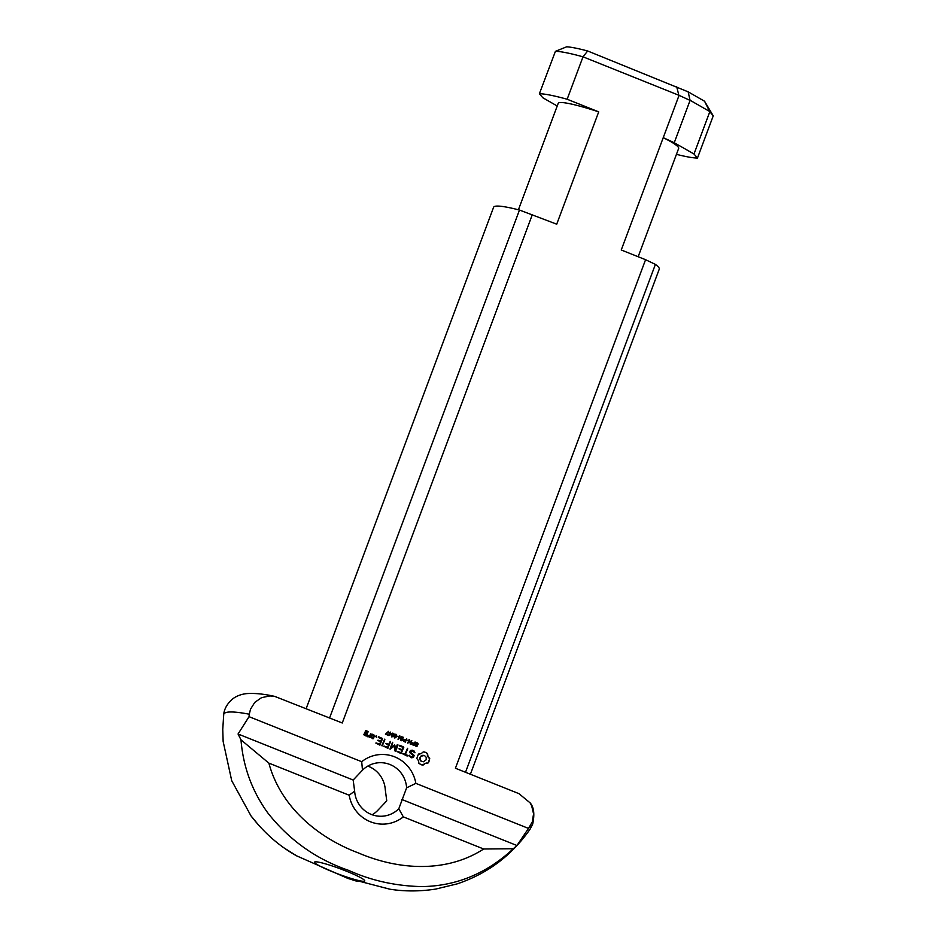 <?xml version="1.0" encoding="UTF-8"?>
<svg xmlns="http://www.w3.org/2000/svg" width="936" height="936" viewBox="0 0 936 936"><rect width="100%" height="100%" fill="white"/><g stroke="black" fill="none" stroke-linecap="round" stroke-linejoin="round"><path stroke-width="1.4" d="M413.431 744.927L413.911 743.652L413.01 743.301L411.805 744.401M413.01 743.301L411.629 743.652M412.694 743.324L411.992 743.242L412.694 743.324M414.063 743.231L415.069 741.967L413.735 745.536L411.384 743.968L412.039 742.786L414.063 743.231L412.039 742.786M411.723 742.81L412.858 742.903M415.069 741.967L413.466 745.43M406.657 740.341L408.131 740.423L406.657 740.341M406.774 740.037L407.815 740.458M401.579 740.68L403.369 737.287L401.579 740.68M403.369 737.287L401.778 740.75M400.608 739.417L401.661 736.609L400.772 740.353L399.52 736.632L398.022 739.253L399.356 735.684L400.608 739.417L399.836 735.871M399.52 736.632L398.198 739.323M402.106 736.784L400.503 740.247M394.489 737.591L396.045 736.386L395.893 734.643L394.337 735.86L394.489 737.591M395.893 734.643L394.419 737.077L395.366 737.498M395.577 734.666L394.98 734.76L395.577 734.666M396.677 734.971L395.975 737.533L394.664 737.931L393.974 736.527L394.723 734.69L396.033 734.28L396.677 734.971L395.659 737.556L394.349 737.954M395.32 734.233L396.373 734.994M395.004 734.269L395.717 734.315M389.282 734.959L390.979 733.777L389.891 733.344L388.978 734.982L389.891 733.344M389.61 732.771L390.359 732.081L390.043 732.935L391.552 733.543L388.943 735.626L389.095 732.712M391.4 733.941L388.779 735.556M390.043 732.935L391.236 733.578M390.359 732.081L389.727 732.97M391.786 736.515L393.342 735.298L393.19 733.555L391.634 734.772L391.786 736.515M393.19 733.555L391.704 736L392.664 736.421M392.874 733.59L392.266 733.684L392.874 733.59M393.974 733.882L393.272 736.445L391.962 736.854L391.271 735.45L392.008 733.602L393.974 733.882L392.956 736.48L391.646 736.878M392.617 733.157L393.658 733.918M392.301 733.18L393.015 733.227M396.934 736.457L398.408 736.538L396.934 736.457M397.039 736.141L398.092 736.562M386.135 733.964L387.68 735.064L385.421 734.163L388.51 731.344L385.819 733.988L387.41 734.959M387.094 733.274L385.819 733.988M387.972 732.303L386.779 733.297M388.51 731.344L387.656 732.326M405.054 741.581L405.534 740.306L404.633 739.943L403.428 741.055M404.633 739.943L403.252 740.294M404.317 739.978L403.627 739.896L404.317 739.978M405.686 739.885L406.692 738.621L405.358 742.189L403.006 740.622L403.662 739.44L405.686 739.885L403.662 739.44M403.346 739.463L404.481 739.557M406.692 738.621L405.101 742.084M410.342 743.301L411.395 740.493L410.495 744.249L409.243 740.516L407.757 743.149L409.09 739.569L410.342 743.301L409.558 739.768M409.243 740.516L407.932 743.219M411.828 740.668L410.237 744.143M418.088 743.757L418.041 744.471L416.871 743.102L415.783 743.36L417.397 745.43L416.438 746.554L414.8 745.454L414.847 744.822L415.888 745.992L416.894 745.781L415.327 743.231L417.011 742.669L418.088 743.757L417.725 744.506M417.748 743.125L417.772 743.781M415.97 742.576L416.695 742.704M415.35 745.571L416.555 746.074M415.303 744.962L415.034 745.606M417.351 745.922L416.695 746.402M416.005 744.038L416.836 744.974M416.38 742.997L415.467 743.395M406.622 787.819L415.853 783.373A34.831 33.848 84.8 0 0 361.705 761.717L362.478 770.176A26.793 26.044 -95.2 0 1 378.226 762.782A26.793 26.044 -95.2 0 1 389.961 764.513A26.793 26.044 -95.2 0 1 406.622 787.819L398.795 808.762A26.793 26.044 -95.2 0 1 383.046 816.157A26.793 26.044 -95.2 0 1 354.639 791.119L353.176 780.027L362.478 770.176M415.853 783.373L528.501 828.418L532.28 821.925L533.567 813.852L531.625 805.65L530.068 802.831L518.965 793.658L455.434 768.245L645.571 259.705L621.247 249.982L663.238 137.662L674.259 142.728L690.078 100.409L679.068 95.343L663.238 137.662A64.303 6.704 -159.5 0 1 678.658 148.414L638.153 256.745M690.078 100.409L688.159 91.845L587.644 50.977L583.011 56.815L567.146 99.239A88.417 9.208 -159.5 0 0 539.382 93.752L555.422 51.328A88.417 9.208 20.5 0 1 583.011 56.815L679.068 95.343M567.146 99.239L598.712 111.864L556.721 224.184L519.48 210.05A88.417 9.208 -159.5 0 0 493.611 207.254L306.177 708.564M274.693 696.407L269.919 695.916L261.553 697.659L254.779 702.374L250.485 709.254L249.304 714.215A163.601 17.047 -159.5 0 0 223.716 714.589C223.774 712.752 224.839 705.288 233.052 698.619C236.831 695.857 241.371 694.184 246.671 693.611C254.58 693.038 263.929 693.962 274.704 696.384L342.26 722.99L532.397 214.449M249.304 714.215L249.046 716.672L361.705 761.717M373.546 738.668L370.633 737.51L372.282 734.21L374.692 735.602L372.914 738.843M387.703 748.25L383.76 746.238L387.609 747.337L388.463 745.056L385.644 743.488L388.744 744.295L390.253 741.394L387.703 748.25M413.455 757.458L411.536 757.774L408.798 755.75L409.418 755.235L410.342 756.417L412.87 756.744L413.256 755.703L409.64 752.509L410.389 750.496L412.261 750.204L413.981 750.883L414.976 752.801L412.203 751.035L410.962 751.234L410.576 752.275L414.203 755.469L413.455 757.458L411.489 757.762M405.604 754.533L407.452 755.27L407.172 756.031L402.515 753.737L404.867 754.24L407.511 748.297L405.288 754.556L407.148 755.305L407.043 755.984M382.613 745.758L381.876 745.465L384.649 739.159L382.052 745.898M369.977 737.24L369.427 736.433L367.614 736.726L367.24 735.614L369.802 735.415L370.89 733.66L369.427 737.369M376.565 735.93L376.6 737.182L375.71 736.316L376.565 735.93L376.295 737.194M389.973 749.151L392.523 742.307L390.991 747.536L394.594 744.88L395.53 749.338L397.274 744.658L398.022 744.962L395.752 751.035L394.98 750.929L394.173 746.004L390.347 749.092M424.183 764.127L422.101 765.063L418.942 763.46L418.532 760.675L416.789 758.488L418.439 754.077L421.153 753.667L423.271 751.889L425.564 752.345L427.565 753.609L427.974 756.393L429.718 758.581L428.068 762.992L425.353 763.402L422.967 765.157M401.029 753.574L397.086 751.561L400.924 752.661L401.778 750.38L398.958 748.823L402.059 749.619L402.925 747.326L399.602 746.004L399.883 745.255L403.802 747.244L401.029 753.574M379.77 745.079L375.827 743.067L379.677 744.167L380.519 741.885L377.699 740.317L380.812 741.125L381.666 738.832L378.355 737.498L378.635 736.749L382.543 738.738L379.77 745.079M366.701 735.93L363.788 734.772L365.836 730.431L368.234 731.812L367.474 732.712L365.929 731.332L365.379 732.806L367.403 734.046L366.07 736.105M372.949 737.989L373.815 735.684L372.388 735.111L371.522 737.428L372.949 737.989L371.522 737.428M372.388 735.111L371.206 737.451M374.692 735.602L373.23 738.703M372.107 734.292L374.154 735.123M388.206 748.016L387.562 748.192M390.476 741.944L387.89 748.039M388.744 744.295L385.983 743.348M387.609 747.337L384.099 746.086M414.203 755.469L413.139 757.481M410.576 752.275L413.887 755.492M410.962 751.234L410.26 752.298M412.203 751.035L410.647 751.257M413.981 750.883L414.718 752.251M411.98 750.239L413.665 750.918M411.629 756.932L410.342 756.417M409.418 755.235L410.026 756.452M407.733 748.847L405.288 754.556M404.867 754.24L402.854 753.585M384.871 739.709L382.297 745.781M371.124 734.175L369.661 737.264M368.222 736.024L367.684 735.439M369.427 736.433L368.012 736.878M394.173 746.004L390.031 749.116M395.752 751.035L395.167 751.175M398.022 744.962L395.437 751.058M395.53 749.338L394.84 745.208M390.991 747.536L392.746 742.845M422.113 761.588L420.72 760.909L421.797 761.623M423.353 761.81L426.231 759.728L426.161 757.212L424.394 755.469L420.954 756.241L420.065 758.628L421.036 760.886M420.334 759.856L420.72 760.909M420.065 758.628L420.018 759.88M420.276 757.341L419.749 758.651M420.954 756.241L419.96 757.364M421.949 755.527L420.638 756.276M423.142 755.247L421.645 755.551M425.353 763.402L423.868 764.162M426.664 763.004L425.038 763.425M428.77 762.021L427.764 762.992M429.285 760.945L428.454 762.044M429.601 759.786L428.969 760.968M429.718 758.581L429.285 759.821M428.688 757.598L429.402 758.616M427.974 756.393L428.372 757.622M427.588 755.036L427.658 756.428M427.565 753.609L427.272 755.071M426.617 752.872L427.249 753.632M425.564 752.345L426.301 752.907M424.441 752.006L425.248 752.368M423.212 751.947L424.125 752.041M419.831 754.053L418.415 754.1M401.521 753.34L400.889 753.515M403.802 747.244L401.216 753.363M399.695 745.325L403.264 746.752M402.059 749.619L399.298 748.671M400.924 752.661L397.426 751.421M380.273 744.834L379.63 745.021M382.543 738.738L379.957 744.869M378.436 736.831L382.005 738.258M380.812 741.125L378.05 740.177M379.677 744.167L376.167 742.915M366.105 735.251L366.514 734.14L365.087 733.567L364.677 734.69L366.105 735.251L364.677 734.69M365.087 733.567L364.361 734.713M367.403 734.046L366.385 735.965M365.379 732.806L366.865 733.567M365.929 731.332L365.063 732.841M368.234 731.812L367.672 732.525M365.648 730.513L367.696 731.332M345.91 870.983A26.793 2.796 -159.5 0 0 315.315 861.822A26.793 2.796 -159.5 0 0 314.777 861.939A26.793 2.796 -159.5 0 0 334.69 872.644A26.793 2.796 -159.5 0 0 363.952 881.279A26.793 2.796 -159.5 0 0 364.701 880.612A26.793 2.796 -159.5 0 0 345.91 870.983M372.165 814.753A26.793 26.044 84.8 0 0 377.454 810.693L386.755 800.842L385.293 789.75A26.793 26.044 84.8 0 0 368.632 766.432A26.793 26.044 84.8 0 0 367.766 766.104M223.716 714.589L222.756 729.425L223.142 741.441L231.73 780.729L250.977 815.853L259.892 826.64M354.639 791.119L349.175 795.226A34.831 33.848 84.8 0 0 403.322 816.882L398.795 808.762M349.175 795.226L268.831 763.109L240.985 739.838L238.048 734L353.176 780.027M238.048 734L249.046 716.672M401.813 799.473L516.941 845.512L513.314 848.73L483.666 848.999L403.322 816.882M528.501 828.418L516.941 845.512M676.669 86.58L678.799 95.109M704.551 101.228L709.804 111.735L713.244 115.842L704.551 101.228L688.159 91.845M587.644 50.977A80.379 8.377 -159.5 0 0 566.689 46.8L555.422 51.328M470.41 774.236L659.248 269.182A88.417 9.208 -159.5 0 0 655.399 264.397L645.571 259.705M557.212 105.99L542.857 97.777L539.382 93.752M598.712 111.864A64.303 6.704 -159.5 0 0 558.195 103.381L518.415 209.769M519.48 210.05L329.589 717.935M465.508 772.282L655.399 264.397M709.804 111.735L693.997 154.019L697.46 158.044L713.244 115.842M674.259 142.728L693.997 154.019M690.288 100.386L709.663 111.478M483.655 848.999C447.56 872.446 400.315 870.808 358.699 853.059C316.321 837.217 280.274 805.568 268.866 763.097M240.985 739.838C243.149 766.76 252.065 791.084 267.708 812.799C289.13 840.013 316.099 859.189 348.601 870.363C371.3 880.612 395.682 886.029 421.738 886.591C456.195 886.123 486.72 873.499 513.314 848.73M357.423 881.431L347.665 878.331L296.7 855.878L285.503 848.847M676.435 154.335A88.417 9.208 -159.5 0 0 697.46 158.044M530.092 802.819C533.929 807.16 534.784 814.261 532.678 824.136L530.104 829.144A163.601 17.047 -159.5 0 0 529.916 826.429M530.104 829.144C511.84 855.434 487.504 873.686 457.096 883.9L435.743 889.071C419.971 891.493 404.68 891.54 389.879 889.2L347.701 878.225M296.7 855.878C279.408 846.273 264.174 832.935 250.977 815.853"/></g></svg>
